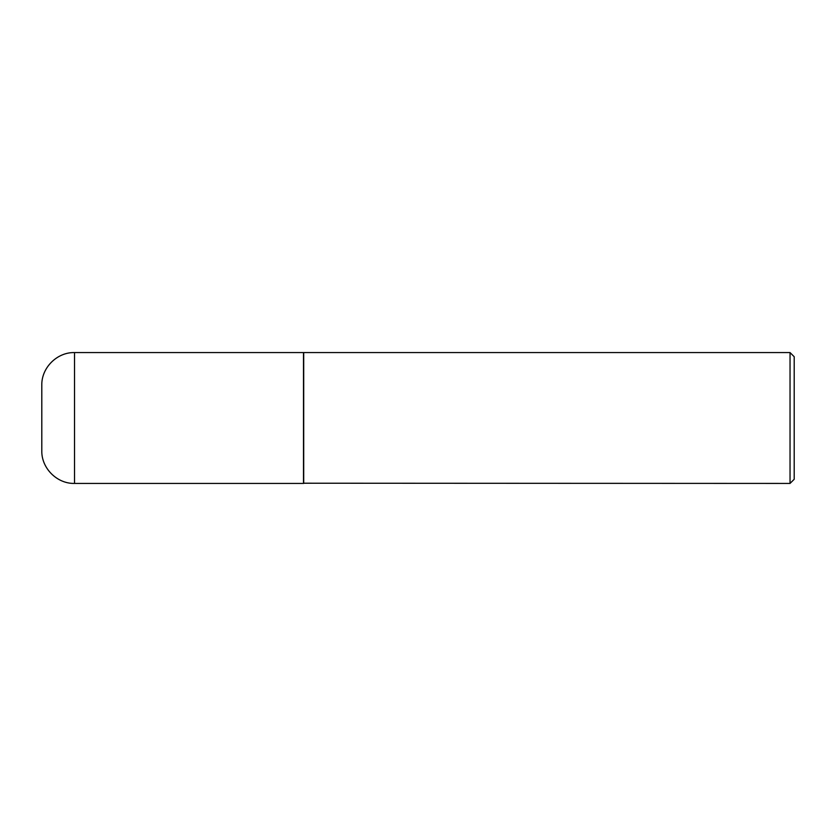 <?xml version="1.0" encoding="UTF-8"?>
<svg xmlns="http://www.w3.org/2000/svg" width="836" height="836" viewBox="0 0 836 836"><rect width="100%" height="100%" fill="white"/><g stroke="black" fill="none" stroke-linecap="round" stroke-linejoin="round"><path stroke-width="1.25" d="M74.519 352.573L303.499 352.573L303.499 483.427L74.519 483.427C57.036 483.877 41.351 468.191 41.8 450.708L41.8 385.291C41.351 367.809 57.036 352.123 74.519 352.573L74.519 483.427M303.499 483.218L790.041 483.427L790.041 352.573L303.708 352.573L303.708 483.427M790.041 352.573L794.2 356.732L794.2 479.268L790.041 483.427"/></g></svg>
